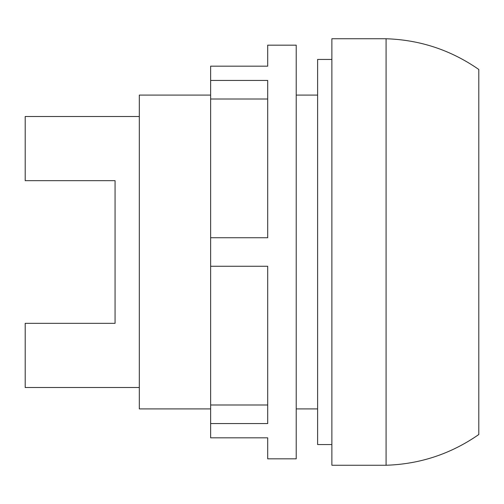 <?xml version="1.0" encoding="UTF-8"?>
<svg xmlns="http://www.w3.org/2000/svg" width="504" height="504" viewBox="0 0 504 504"><rect width="100%" height="100%" fill="white"/><g stroke="black" fill="none" stroke-linecap="round" stroke-linejoin="round"><path stroke-width="0.76" d="M386.083 38.751L386.083 465.249C420.021 464.159 450.929 453.915 478.8 434.524L478.8 69.476C450.929 50.085 420.021 39.841 386.083 38.751L331.878 38.751L331.878 465.249L386.083 465.249M331.878 59.434L317.614 59.434L317.614 444.566L331.878 444.566M210.634 95.092L139.312 95.092L139.312 408.908L210.634 408.908M296.22 408.908L317.614 408.908M317.614 95.092L296.22 95.092M139.312 116.493L25.2 116.493L25.2 180.678L115.063 180.678L115.063 323.322L25.2 323.322L25.2 387.507L139.312 387.507M267.693 66.175L267.693 45.171L296.22 45.171L296.22 458.829L267.693 458.829L267.693 437.825L210.634 437.825L210.634 423.562L267.693 423.562L267.693 266.263L210.634 266.263L210.634 237.737L267.693 237.737L267.693 80.438L210.634 80.438L210.634 66.175L267.693 66.175M267.693 99.017L210.634 99.017L210.634 237.737M210.634 80.438L210.634 99.017M210.634 266.263L210.634 423.562M210.634 404.983L267.693 404.983"/></g></svg>
